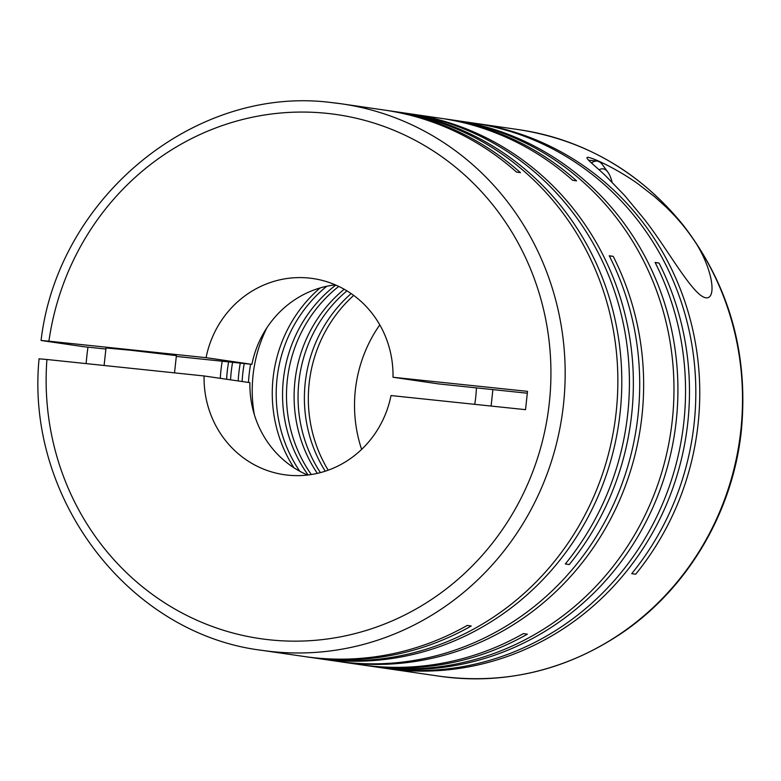 <?xml version="1.0" encoding="UTF-8"?>
<svg xmlns="http://www.w3.org/2000/svg" width="781" height="781" viewBox="0 0 781 781"><rect width="100%" height="100%" fill="white"/><g stroke="black" fill="none" stroke-linecap="round" stroke-linejoin="round"><path stroke-width="1.17" d="M176.301 356.419L251.902 364.346L206.067 357.669A99.128 94.384 98.3 0 1 309.247 278.075A99.128 94.384 98.3 0 1 312.839 278.524A99.128 94.384 98.3 0 1 393.009 377.262L438.844 383.94L492.889 389.612L491.103 406.052M251.902 364.346A99.128 94.384 98.3 0 1 335.322 284.86M384.477 668.194A276.142 262.924 -81.7 0 0 386.439 668.487A276.142 262.924 -81.7 0 0 396.455 669.747A276.142 262.924 -81.7 0 0 643.622 547.627A276.142 262.924 -81.7 0 0 659.027 263.021L655.093 262.445A276.142 262.924 -81.7 0 1 639.678 547.061A276.142 262.924 -81.7 0 1 392.521 669.171A276.142 262.924 -81.7 0 1 382.505 667.911L374.88 666.798A276.142 262.924 -81.7 0 0 384.896 668.058A276.142 262.924 -81.7 0 0 675.604 426.231A276.142 262.924 -81.7 0 0 454.552 120.303A276.142 262.924 -81.7 0 0 452.58 120.02M372.908 666.505A276.142 262.924 -81.7 0 0 374.88 666.798M362.628 665.012A276.142 262.924 -81.7 0 0 364.6 665.305L370.936 666.222A276.142 262.924 -81.7 0 0 380.952 667.482A276.142 262.924 -81.7 0 0 671.66 425.655A276.142 262.924 -81.7 0 0 450.608 119.727L444.272 118.8A276.142 262.924 -81.7 0 0 442.3 118.517M364.6 665.305A276.142 262.924 -81.7 0 0 374.616 666.554A276.142 262.924 -81.7 0 0 527.331 634.172L523.387 633.606A276.142 262.924 -81.7 0 1 370.672 665.978A276.142 262.924 -81.7 0 1 360.656 664.729L340.604 661.81A276.142 262.924 -81.7 0 0 350.62 663.059A276.142 262.924 -81.7 0 0 597.787 540.95A276.142 262.924 -81.7 0 0 613.192 256.344L609.258 255.768A276.142 262.924 -81.7 0 1 593.843 540.374A276.142 262.924 -81.7 0 1 346.686 662.483A276.142 262.924 -81.7 0 1 336.67 661.234L318.765 658.617A276.142 262.924 -81.7 0 0 328.781 659.877A276.142 262.924 -81.7 0 0 619.489 418.05A276.142 262.924 -81.7 0 0 398.437 112.113A276.142 262.924 -81.7 0 0 396.465 111.839M454.552 120.303L472.456 122.91A276.142 262.924 -81.7 0 1 679.597 297.17A276.142 262.924 -81.7 0 1 631.731 573.644L635.666 574.22A276.142 262.924 -81.7 0 0 683.541 297.746A276.142 262.924 -81.7 0 0 476.4 123.486A276.142 262.924 -81.7 0 0 474.428 123.203M705.79 297.786C718.247 299.689 711.774 262.221 688.666 232.709C682.555 224.342 675.067 215.82 666.183 207.15L654.654 196.744L638.624 184.316C622.369 172.386 596.987 159.08 588.142 157.313C582.899 156.942 596.655 166.792 606.788 177.014L624.634 195.494L642.919 217.548C666.359 246.532 692.591 295.853 705.79 297.786L706.024 297.815M338.642 661.507A276.142 262.924 -81.7 0 0 340.604 661.81M316.793 658.324A276.142 262.924 -81.7 0 0 318.765 658.617M306.513 656.831A276.142 262.924 -81.7 0 0 308.475 657.124L314.821 658.041A276.142 262.924 -81.7 0 0 324.837 659.301A276.142 262.924 -81.7 0 0 615.545 417.474A276.142 262.924 -81.7 0 0 394.493 111.546L388.157 110.619A276.142 262.924 -81.7 0 0 386.185 110.336M87.97 347.164A276.142 262.924 -81.7 0 0 86.125 363.604M308.475 657.124A276.142 262.924 -81.7 0 0 318.502 658.373A276.142 262.924 -81.7 0 0 471.216 625.991L467.272 625.415A276.142 262.924 -81.7 0 1 314.558 657.797A276.142 262.924 -81.7 0 1 304.541 656.548L262.133 650.368A276.142 262.924 98.3 0 0 272.149 651.618A276.142 262.924 98.3 0 0 562.857 409.791A276.142 262.924 98.3 0 0 341.805 103.863L331.749 102.604C195.104 84.758 57.814 197.388 41.071 340.467L48.91 341.19A264.808 252.136 98.3 0 1 327.141 113.372A264.808 252.136 98.3 0 1 549.316 402.898A264.808 252.136 98.3 0 1 269.943 639.854A264.808 252.136 98.3 0 1 46.919 359.494L204.075 375.964L249.91 382.651A99.128 94.384 98.3 0 0 307.597 475.043M398.437 112.113L406.061 113.225A276.142 262.924 -81.7 0 1 613.202 287.496A276.142 262.924 -81.7 0 1 565.327 563.96L569.271 564.536A276.142 262.924 -81.7 0 0 617.136 288.072A276.142 262.924 -81.7 0 0 410.005 113.801L440.328 118.224A276.142 262.924 -81.7 0 1 572.629 180.284L576.573 180.85A276.142 262.924 -81.7 0 0 444.272 118.8M410.005 113.801A276.142 262.924 -81.7 0 0 408.033 113.528M331.788 102.604A276.142 262.924 98.3 0 1 341.805 103.863L384.213 110.043A276.142 262.924 -81.7 0 1 516.514 172.093L520.458 172.669A276.142 262.924 -81.7 0 0 388.157 110.619M612.099 182.227A53.811 16.44 96 0 0 607.911 172.201A53.811 16.44 96 0 0 603.166 168.852A53.811 16.44 96 0 0 599.115 169.828M607.911 172.201L602.6 164.908A60.889 18.598 96 0 0 597.221 161.111A60.889 18.598 96 0 0 596.996 161.081A60.889 18.598 96 0 0 591.539 162.985M474.76 404.343A134.527 128.094 -81.7 0 0 476.42 387.884M174.514 372.869L176.389 355.619L130.486 350.23L106.001 347.975L104.098 365.488M527.312 393.214L492.889 389.612M204.075 375.964A99.128 94.384 98.3 0 0 284.245 474.702A99.128 94.384 98.3 0 0 391.017 395.557L525.525 409.664L527.517 391.359L393.009 377.262M262.133 650.368C128.963 634.192 25.275 498.298 39.079 358.762L39.05 358.762M39.616 358.87L46.919 359.494M351.147 293.588A134.527 128.094 -81.7 0 0 325.247 471.207M353.695 295.403A134.527 128.094 -81.7 0 0 328.205 470.191M361.632 449.397A134.527 128.094 98.3 0 1 379.791 324.867M346.92 290.844A134.527 128.094 -81.7 0 0 320.415 472.622M222.234 361.242A134.527 128.094 -81.7 0 0 220.291 378.326M228.618 361.906A134.527 128.094 -81.7 0 0 226.627 379.254M232.592 362.325A134.527 128.094 -81.7 0 0 230.571 379.83M240.275 363.126A134.527 128.094 -81.7 0 0 238.195 380.943M105.884 349.039L84.006 346.744L41.598 340.565M206.067 357.669L48.91 341.19M244.238 363.546A134.527 128.094 -81.7 0 0 242.13 381.509M609.346 255.934L613.192 256.344M250.633 364.21A134.527 128.094 -81.7 0 0 248.475 382.436M266.946 327.688A134.527 128.094 -81.7 0 0 254.294 414.477M320.112 287.955A134.527 128.094 -81.7 0 0 293.9 467.741M326.761 286.266A134.527 128.094 -81.7 0 0 299.787 471.255M335.791 285.065A134.527 128.094 -81.7 0 0 308.105 474.985M338.739 286.412A134.527 128.094 -81.7 0 0 311.307 474.536M655.181 262.621L659.027 263.021M344.206 289.253A134.527 128.094 -81.7 0 0 317.359 473.374M439.478 676.219C505.444 684.996 566.557 670.391 622.818 632.405C688.764 587.292 733.593 510.344 741.53 428.828C748.286 352.436 728.849 284.538 683.219 225.153C640.078 172.054 585.379 140.238 519.15 129.714A276.142 262.924 98.3 0 1 688.666 232.709A276.142 262.924 98.3 0 1 708.172 535.854A276.142 262.924 98.3 0 1 449.495 677.478A276.142 262.924 98.3 0 1 439.478 676.219L386.439 668.487M519.15 129.714L476.4 123.486M596.996 161.081L588.61 160.203"/></g></svg>
